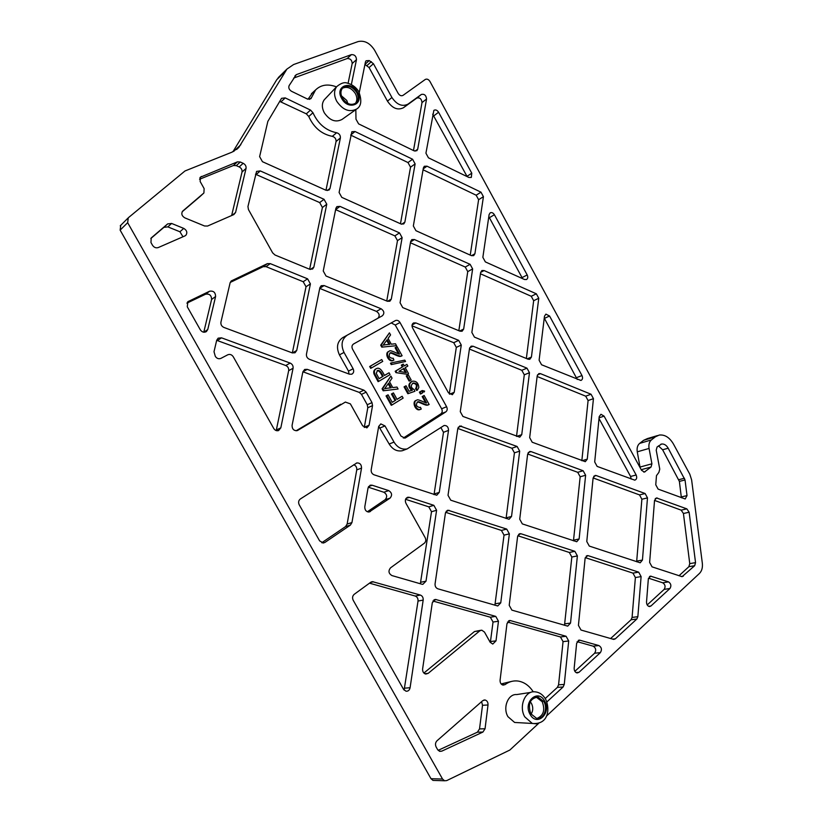 <?xml version="1.0" encoding="UTF-8"?>
<svg xmlns="http://www.w3.org/2000/svg" width="822" height="822" viewBox="0 0 822 822"><rect width="100%" height="100%" fill="white"/><g stroke="black" fill="none" stroke-linecap="round" stroke-linejoin="round"><path stroke-width="1.23" d="M391.231 364.598L405.554 361.495L391.231 364.598L390.471 363.242L391.149 362.913L404.804 360.139L405.554 361.495M406.263 375.942L409.13 381.11L409.818 380.792L406.952 375.623L406.263 375.942L408.308 374.811L411.175 379.97L409.818 380.792M395.947 372.643L407.27 374.308L395.947 372.643L395.187 371.267L402.348 367.002L401.331 365.153L403.253 364.095L404.28 365.944L406.9 364.382L404.239 365.882M374.102 374.205L378.099 381.644L378.778 381.326L374.77 373.887L374.102 374.205C373.209 371.719 373.835 369.921 375.973 368.831M374.77 373.887C373.876 371.39 374.503 369.592 376.651 368.503C379.158 367.311 381.768 369.633 384.48 375.49L389.063 372.777L384.449 375.428M403.304 438.054L440.849 413.856C442.349 412.613 442.606 410.918 441.63 408.77L395.259 325.039L391.21 322.923M381.788 347.151L396.533 345.682L381.788 347.151L380.699 345.178L389.423 332.848L390.563 334.914L388.087 338.428L391.272 344.182L395.474 343.76L396.533 345.682M369.674 366.509L370.701 368.348L371.369 368.02L370.342 366.17L369.674 366.509L381.716 359.563L382.733 361.403L371.369 368.02M424.152 395.485L429.146 404.486L428.118 404.876C425.591 405.41 418.367 400.571 417.617 401.979C415.5 404.732 416.22 406.592 419.765 407.548L420.412 407.25L421.234 409.058L420.576 409.325C416.107 411.206 412.192 400.992 416.929 400.119C417.463 398.547 425.765 403.222 426.577 402.965L422.878 396.286L424.152 395.485L422.179 396.584L425.601 402.749M417.124 402.215C418.018 401.074 425.108 405.77 427.409 405.164L428.2 404.927M416.23 400.417C411.503 401.29 415.408 411.493 419.878 409.613L420.525 409.346M419.384 392.125L420.443 394.036L421.141 393.728L420.083 391.827L419.384 392.125L421.84 390.738M422.128 391.847L424.286 391.93L422.128 391.837L422.652 392.793L421.141 393.728M383.196 390.799L398.074 389.001L383.196 390.799L382.086 388.806L390.892 376.065L392.043 378.151L389.546 381.798L392.762 387.594L396.995 387.059L398.074 389.001M393.204 358.217L393.913 360.077C389.392 362.708 384.788 352.494 389.33 351.189C389.782 349.268 398.321 354.2 399.502 354.138L395.783 347.418L397.077 346.668L395.105 347.757L398.506 353.902M389.731 353.255C390.532 351.908 397.827 356.882 400.376 356.409L401.321 356.111M388.662 351.528C384.121 352.833 388.714 363.036 393.235 360.416M386.052 395.927L391.262 405.297L391.95 404.999L386.73 395.618L386.052 395.927L388.066 394.807L392.258 402.348L395.742 400.201L392.207 402.256M395.742 400.201L392.115 393.697L393.44 392.895L391.436 394.005L395.053 400.509M393.44 392.895L397.057 399.389L402.122 396.276L397.005 399.307M415.583 388.775L416.682 390.46L417.37 390.152L416.281 388.467L415.583 388.775C417.309 385.405 416.343 383.576 412.685 383.278M407.856 393.717L414.915 391.272L407.856 393.717L404.064 386.885L406.047 385.785L409.089 391.272L412.449 390.193C408.698 386.7 408.647 383.71 412.274 381.223C416.209 380.822 418.388 382.898 418.83 387.45L417.37 390.152M411.586 381.542C407.979 383.977 408.01 386.946 411.658 390.45M434.519 780.448L432.968 780.397L430.995 778.701L120.135 230.129L120.752 225.31M232.924 151.762L276.757 79.703L280.127 75.799M640.133 467.718L637.266 451.833C636.701 448.082 637.492 445.267 639.639 443.397L643.595 440.325L647.417 438.588L657.487 435.578M538.687 723.339L509.846 750.044L446.706 780.602L444.558 780.766L442.555 779.051L127.657 222.68L128.273 217.789L184.981 170.976L231.938 152.183L238.842 147.405L286.919 69.099L293.577 64.548L358.104 41.583C364.495 40.196 369.982 43.052 374.565 50.173L398.177 93.4C399.636 95.558 401.249 96.225 402.986 95.393L425.282 79.457C426.967 78.655 428.519 79.323 429.937 81.44L641.53 470.276L644.356 472.085L651.034 467.04L651.918 463.803L649.061 448.432C648.486 444.63 649.267 441.794 651.425 439.914L655.381 436.811L659.213 435.064C664.803 434.437 669.54 437.417 673.444 444.014L689.792 474.202L691.621 479.894L702.327 563.193C702.789 567.601 701.834 571.023 699.45 573.448L546.301 716.239M530.786 692.391L516.75 694.569C508.16 693.655 502.489 707.691 507.955 716.692L514.613 722.456L518.816 722.692M325.142 98.846L324.248 99.791C321.721 103.387 321.721 107.703 324.258 112.737C329.684 120.515 335.602 122.745 342.024 119.437L356.296 109.305M531.423 357.067L538.759 298.252L536.334 293.803L484.096 270.551L481.939 270.52L480.644 272.483L471.859 332.448L474.428 337.112L528.104 359.214L529.8 359.306L531.423 357.067L527.21 358.844M352.556 349.186L400.961 436.071L404.948 438.095L405.729 437.746L445.843 411.863C447.343 410.61 447.6 408.914 446.613 406.746L399.995 322.512C398.732 320.59 397.221 319.933 395.454 320.559L353.522 344.007C351.867 345.209 351.539 346.946 352.556 349.186M463.659 329.057L472.64 268.928L470.122 264.324L414.422 239.531L411.843 239.592L410.671 241.442L400.067 302.763L402.739 307.592L460.053 331.194L462.108 331.235L463.659 329.057L459.632 331.019M391.303 299.136L402.133 237.661L399.502 232.893L339.989 206.394L336.897 206.62L335.9 208.285L323.241 270.993L326.026 276.007L387.378 301.263L389.864 301.222L391.303 299.136L387.481 301.304M313.85 267.119L326.766 204.236L324.032 199.294L260.297 170.925L256.587 171.387L247.946 206.548L248.439 209.548L272.647 252.868L275 255.005L309.565 269.226L312.627 269.02L313.85 267.119L310.367 269.462M529.471 372.715L526.974 368.164L473.102 346.226L471.15 346.165L469.526 348.405L460.269 411.658L462.909 416.425L519.751 437.17L521.744 434.653L529.471 372.715L524.292 374.811L521.816 370.29L469.434 349.062M519.689 451.134L517.12 446.48L459.858 425.95L457.803 428.498L448.021 495.317L450.744 500.197L509.075 519.278L511.531 516.463L519.689 451.134L514.428 452.85L511.88 448.226L457.813 428.447M509.363 533.858L506.732 529.101L448.011 510.236L445.421 513.123L435.074 583.805C434.92 586.302 435.855 587.977 437.869 588.809L497.752 605.968L500.752 602.855L509.363 533.858L504.03 535.143L501.41 530.416L445.627 512.301M235.575 212.477L246.045 168.428C246.323 166.219 245.377 164.503 243.189 163.301L240.281 162.006L237.414 161.862L200.311 177.213L200.147 181.498L204.123 188.598L203.907 192.965L182.597 211.203C181.087 213.823 181.847 216.052 184.888 217.892L204.555 225.988L207.565 226.04L233.869 214.563L235.575 212.477L232.266 215.261M184.919 235.924L185.936 235.226C187.58 232.564 186.851 230.283 183.738 228.393L171.603 223.45L167.637 223.913L151.197 237.969L150.96 242.521L152.512 245.264C154.053 247.504 155.985 248.265 158.297 247.545L184.919 235.924M412.593 327.968L448.411 392.741L452.336 394.724L454.217 392.289L461.276 345.055L458.676 340.349L415.881 322.923L413.6 322.923C411.914 324.002 411.586 325.687 412.593 327.968M344.017 352.433C340.616 344.901 341.705 339.126 347.295 335.119L382.405 315.761C384.655 313.346 384.234 311.014 381.12 308.774L324.115 285.553L321.186 285.727L319.871 287.721L306.462 354.118C306.226 356.491 307.181 358.207 309.339 359.255L349.463 374.195L351.826 374.185C353.758 373.024 354.19 371.215 353.121 368.759L344.017 352.433L339.435 354.878C336.054 347.387 337.154 341.644 342.712 337.647L346.874 335.355M310.408 283.888L307.582 278.822L270.253 263.626L267.407 263.626L231.27 280.96L230.119 282.809L220.933 322.121C220.625 324.567 221.621 326.344 223.944 327.454L292.262 352.895L295.047 352.772L296.721 350.47L310.408 283.888L306.02 286.755L303.215 281.72L266.051 266.657L263.215 266.677L230.232 282.429M215.6 296.516C215.477 292.375 213.463 290.618 209.559 291.235L187.909 301.684L187.262 306.74L200.301 329.786C202.027 332.201 204.062 332.807 206.384 331.595L207.761 329.519L215.6 296.516L211.593 299.455C211.48 295.334 209.476 293.588 205.582 294.214L186.882 303.143M345.374 402.071L350.378 403.869L362.646 425.827L366.91 427.872L369.088 425.231L372.541 405.626L371.996 402.605L366.17 392.166L363.92 390.173L307.305 369.366L304.674 369.448L302.886 371.842L292.077 425.354C292.108 429.166 293.855 430.913 297.317 430.605L345.425 402.04M293.074 368.246C293.32 365.852 292.355 364.115 290.156 363.067L221.529 337.842L218.138 338.171L216.679 340.308L214.008 351.734L215.313 356.358C216.833 358.556 218.693 359.224 220.913 358.371L227.756 354.796C229.944 353.943 231.794 354.611 233.284 356.789L273.747 428.488C275 430.409 276.613 431.098 278.576 430.564L280.816 427.861L293.074 368.246L288.666 370.671C288.923 368.277 287.957 366.561 285.779 365.513L216.679 340.329M374.031 474.797L436.759 495.234L439.267 492.399L448.524 430.399C448.432 427.06 446.973 425.416 444.137 425.477L407.157 448.915C401.835 449.84 397.458 447.579 394.026 442.113L384.994 425.93L380.812 423.895L378.675 426.515L371.195 469.732C370.999 472.167 371.945 473.862 374.031 474.797M368.04 488.032L364.793 506.773C364.742 510.113 366.18 511.849 369.099 512.014L390.09 498.101C392.413 495.234 391.971 492.748 388.744 490.621L372.243 485.247L370.63 485.134L368.04 488.032M409.377 497.351L407.948 497.238C405.421 498.194 404.743 500.187 405.904 503.208L425.159 537.65C426.186 539.91 425.899 541.77 424.316 543.229L390.501 567.868C388.128 570.93 388.59 573.489 391.878 575.554L421.974 584.226L422.837 584.35L426.002 581.175L436.595 510.267L433.852 505.335L409.377 497.351L406.068 498.389M361.536 468.108C361.526 464.605 359.974 462.878 356.882 462.93L300.359 498.964C298.52 500.454 298.139 502.396 299.218 504.79L319.624 540.876L323.354 543.003L324.916 542.438L350.367 525.124L351.939 522.576L361.536 468.108L356.758 469.876C356.954 467.338 355.947 465.632 353.717 464.759M423.176 600.101C423.34 597.573 422.395 595.888 420.34 595.056L372.541 581.668L370.712 582.284L354.22 594.306C352.463 595.909 352.124 597.892 353.203 600.276L403.54 689.319L406.037 691.23C408.174 691.364 409.52 690.203 410.086 687.726L423.176 600.101L418.028 601.057C418.193 598.539 417.257 596.864 415.213 596.042L369.51 583.168M479.843 630.793L481.754 630.155L484.466 632.067L490.128 642.198L492.758 644.078L496.015 640.852L498.461 621.247L495.748 616.387L435.557 599.454L432.31 602.67L422.621 668.892C422.477 671.687 423.536 673.413 425.786 674.061L428.149 673.372L479.843 630.793L474.469 631.543L480.716 630.299M488.011 704.988C488.114 702.296 487.127 700.632 485.042 699.984L482.73 700.673L436.985 740.786C435.352 742.554 435.064 744.619 436.133 746.982L437.592 749.572L439.739 751.349L441.733 751.164L482.925 732.053L485.052 728.754L488.011 704.988L482.514 705.286L481.61 701.649M517.603 536.53L509.208 605.311L511.89 610.13L567.704 626.138L570.53 623.086L577.383 555.919L574.855 551.326L521.127 533.797L520.12 533.673L517.603 536.53M527.662 454.052L519.72 519.185L522.33 523.902L576.746 541.739L579.12 538.965L585.624 475.25L583.158 470.759L531.074 451.607L529.717 451.494L527.662 454.052M537.208 375.849L529.666 437.612L532.204 442.226L585.295 461.676L587.268 459.159L593.443 398.649L591.039 394.241L540.496 373.661L538.883 373.558L537.208 375.849M544.483 316.203L539.109 360.242L541.575 364.763L580.918 380.463C582.634 379.6 582.993 377.966 581.986 375.562L549.569 316.018L545.911 314.117L544.483 316.203M533.252 691.836C529.245 685.62 524.169 682.024 518.004 681.037C513.38 680.462 509.075 681.644 505.088 684.592L502.17 684.808M546.856 701.947L563.091 686.987L564.262 684.418L568.701 640.975L566.101 636.279L510.03 620.497L506.979 623.641L500.084 680.154C500.002 682.856 501.009 684.51 503.095 685.116L505.088 684.592M576.654 643.215L574.167 668.194C574.146 670.834 575.133 672.427 577.126 672.961L579.007 672.314L600.358 652.637C602.146 649.709 601.653 647.356 598.909 645.558L579.51 640.133L576.654 643.215M585.1 558.415L578.431 625.378L581 630.032L613.736 639.413L615.359 638.807L636.834 619.017L637.851 616.675L641.109 576.582L638.673 572.143L588.336 555.723L587.504 555.6L585.1 558.415M593.104 477.993L586.774 541.513L589.282 546.075L640.194 562.793L642.444 560.049L647.489 497.885L645.126 493.529L596.238 475.558L595.118 475.435L593.104 477.993M599.207 416.631L594.696 461.943L597.142 466.403L634.8 480.161C636.742 479.401 637.194 477.674 636.146 474.993L604.088 416.138L600.954 414.278L599.207 416.631M648.342 578.924L646.524 602.002C646.585 604.632 647.592 606.153 649.544 606.554L650.962 605.989L669.961 588.49C671.523 585.839 671.05 583.63 668.522 581.873L650.623 576.15L648.342 578.924M652.052 566.851L682.085 576.684L694.672 565.711L695.546 562.628L689.134 512.229L686.853 508.869L656.47 497.927L654.528 500.454L649.637 562.443L652.052 566.851M685.034 479.976L668.194 448.206C666.385 445.154 664.197 443.757 661.607 444.024L657.086 446.983L656.213 450.168L659.758 469.136L658.884 472.383L656.48 475.619L655.761 484.785L658.103 489.1L685.188 498.975L687.017 495.604L685.034 479.976L679.383 481.394L662.624 449.788L658.473 445.884M485.35 261.899L524.477 279.49L526.44 279.562C527.888 278.617 528.145 277.086 527.2 274.959L494.392 214.727C493.159 212.826 491.762 212.189 490.2 212.826L489.111 214.583L482.853 257.337L485.35 261.899M415.942 230.694L471.427 255.642L473.667 255.652L474.911 253.751L483.428 196.684L480.973 192.173L427.008 166.188L424.316 166.27L423.392 167.863L413.343 225.978L415.942 230.694M341.798 197.372L401.074 224.016L403.746 223.933L404.866 222.145L415.12 163.897L412.572 159.232L355.012 131.51L351.847 131.746L339.096 192.471L341.798 197.372M328.964 190.077L325.902 190.231L262.444 161.698L259.618 156.622L267.849 121.389L281.556 98.321L285.213 97.9L310.511 110.076L312.977 112.758C318.042 123.906 325.923 130.575 336.64 132.743L332.324 136.349C321.649 134.202 313.798 127.585 308.764 116.498L306.308 113.837L279.675 101.383M329.098 189.974L330.023 188.382L340.39 137.932C340.503 135.27 339.25 133.544 336.64 132.743M428.447 157.814L468.869 177.449L471.314 177.429L471.777 173.185L438.578 112.234C437.109 110.076 435.547 109.449 433.862 110.364L425.93 153.19L428.447 157.814M359.245 92.67L365.441 61.979L366.057 60.777L369.242 60.561L373.435 63.715L391.919 97.51C396.841 104.743 402.205 106.952 407.979 104.137L421.357 94.448C424.378 93.78 426.115 95.301 426.556 99.01L417.71 149.183L416.836 150.714L414.062 150.816L358.618 123.886L355.977 119.18L355.834 109.634M336.465 86.875C328.009 83.68 321.042 84.697 315.586 89.927L311.548 97.53L309.493 99.4M351.364 84.532L356.481 59.626C356.265 56.194 354.58 54.519 351.426 54.622L296.31 74.648L289.128 85.591C288.296 87.82 289.097 89.732 291.543 91.304L307.438 99.03L310.922 98.681L311.548 97.53M530.282 701.793L531.474 703.447C533.303 707.259 533.17 710.835 531.053 714.195M537.105 718.366C543.578 715.52 545.284 709.982 542.232 701.741L536.314 697.159L537.989 697.056L543.907 701.649C548.274 708.79 543.352 719.99 536.499 718.274L530.776 713.722C527.652 703.848 530.056 698.289 537.989 697.056M535.759 697.087L536.314 697.159M341.397 95.804L346.761 100.448L347.809 103.418M355.289 103.562C357.334 100.859 357.375 97.551 355.412 93.626C351.569 87.954 347.244 86.156 342.435 88.231M342.384 98.106C340.339 93.965 340.462 90.554 342.764 87.872C347.603 84.707 352.248 86.259 356.707 92.516C358.772 96.729 358.608 100.171 356.203 102.853C351.395 105.874 346.792 104.291 342.384 98.106M526.357 358.495L533.663 300.708L531.248 296.28L480.449 273.777M458.84 330.691L467.749 271.62L465.242 267.037L410.435 242.767M386.751 301.016L397.488 240.62L394.868 235.873L335.633 209.641M309.637 269.256L322.409 207.493L319.686 202.582L255.498 174.223M516.514 436.379L524.292 374.811M506.075 518.518L514.428 452.85M494.895 605.228L504.03 535.143M231.64 215.528L242.028 172.024C242.315 169.825 241.36 168.12 239.192 166.928L236.294 165.643L233.438 165.51L199.561 179.258M199.941 196.622L182.196 211.757M182.987 236.767L179.936 231.773L167.852 226.882L163.907 227.345L150.816 238.514M449.295 393.882L456.313 347.387L453.734 342.702L411.997 325.8M377.956 318.217C379.949 315.751 379.456 313.48 376.466 311.394L319.727 288.409M349.031 374.031L348.487 371.102L339.435 354.878M292.334 352.926L306.02 286.755M203.774 332.211L211.593 299.455M364.28 427.512L367.794 407.743L367.259 404.743L361.464 394.365L359.224 392.382L302.897 371.78M296.095 430.79L340.74 404.239M276.223 430.584L288.666 370.671M434.026 494.659L443.5 432.29L440.828 427.491M404.198 450.024L402.246 450.754C396.944 451.679 392.587 449.428 389.166 444.003L378.706 426.32M367.352 511.777L385.179 499.673C387.501 496.827 387.059 494.351 383.843 492.244L368.277 487.189M420.34 583.754L431.509 511.726L428.776 506.835L405.575 499.293M321.721 542.767L345.579 526.563L347.141 524.035L356.758 469.876M404.116 690.12L418.028 601.057M490.333 642.527L493.036 622.038L490.344 617.209L432.896 601.016M423.885 673.054L474.469 631.543M438.147 750.342L477.397 732.186L479.524 728.909L482.514 705.286M564.498 625.285L571.835 557.028L569.317 552.466L517.778 535.728M573.468 540.835L580.168 476.781L577.722 472.311L527.673 454.001M581.842 460.71L588.09 400.55L585.696 396.173L537.126 376.486M577.26 379.445L544.256 318.083M545.233 698.536L557.388 687.377L558.57 684.818L563.049 641.633L560.46 636.958L507.493 622.038M501.122 683.945L511.664 681.387M574.866 671.338L594.614 653.213C596.402 650.305 595.919 647.952 593.176 646.174L577.106 641.653M610.582 638.56L631.06 619.767L632.077 617.435L635.385 577.547L632.961 573.129L585.254 557.635M636.649 561.755L641.879 499.242L639.526 494.916L593.104 477.942M631.162 479.072L630.587 476.472L599.022 418.552M647.202 604.941L664.166 589.374C665.728 586.733 665.255 584.545 662.738 582.798L648.466 578.164M678.982 575.77L688.877 566.697L689.75 563.635L683.431 513.493L681.161 510.143L654.528 500.403M681.376 497.762L679.383 481.394M522.607 278.648L488.813 216.648M470.246 255.108L478.61 199.695L476.164 195.215L423.063 169.774M400.478 223.748L410.527 167.185L407.989 162.55L350.675 135.096M325.974 190.252L336.064 141.487C336.177 138.846 334.924 137.13 332.324 136.349M467.153 176.607L432.67 114.176M413.487 150.539L422.005 102.575C421.573 98.887 419.847 97.376 416.826 98.054L403.479 107.723C397.704 110.538 392.371 108.35 387.47 101.157L369.078 67.558L364.937 64.455M308.003 99.257L312.956 92.331M348.096 83.279L352.186 63.53C351.97 60.109 350.295 58.454 347.151 58.557L293.629 78.09M385.672 344.706L389.782 344.346L387.203 339.681L383.124 345.189L385.672 344.706M386.71 340.359L388.96 344.418M382.466 346.802L381.367 344.829L380.699 345.178M381.367 344.829L389.423 332.848M370.342 366.17L381.716 359.563M422.878 396.286L422.179 396.584M428.118 404.876L427.409 405.164M420.412 407.25L419.713 407.537M420.083 391.827L422.292 390.542L424.594 391.108L424.286 391.93M383.144 376.281C381.264 371.924 379.415 369.982 377.596 370.455L376.25 373.342L379.096 378.685L383.144 376.281L379.055 378.623M377.113 370.712C378.87 370.465 380.648 372.428 382.477 376.599M389.063 372.777L390.08 374.606L378.778 381.326M387.111 388.261L391.262 387.789L388.652 383.093L384.532 388.816L387.111 388.261M388.179 383.782L390.46 387.881M383.874 390.481L382.764 388.498L382.086 388.806M382.764 388.498L390.892 376.065M395.783 347.418L395.105 347.757M397.077 346.668L402.102 355.721L400.376 356.409M401.054 356.07C398.218 356.429 390.789 351.313 390.152 353.008C388.282 356.029 389.186 357.827 392.854 358.392M402.122 396.276L403.14 398.105L391.95 404.999M386.73 395.618L388.066 394.807M392.115 393.697L391.436 394.005M416.281 388.467C417.997 385.015 416.99 383.196 413.25 383.001C410.384 385.446 410.702 387.645 414.206 389.597L414.915 391.272M408.544 393.409L404.753 386.576L404.064 386.885M404.753 386.576L406.047 385.785M403.325 368.749L405.39 372.479M406.356 372.654L403.972 368.359L398.999 371.328L406.356 372.654M406.9 364.382L407.835 366.057L405.205 367.629L408.503 373.568L407.27 374.308M396.636 372.325L395.865 370.948L395.187 371.267M395.865 370.948L402.348 367.002M403.037 366.684L402.009 364.824L401.331 365.153M402.009 364.824L403.253 364.095M406.952 375.623L408.308 374.811M391.909 364.269L391.149 362.913M430.995 778.701L442.555 779.051M120.135 230.129L127.657 222.68M233.767 151.34L240.846 144.693M276.757 79.703L285.419 71.185M643.78 472.085L645.26 471.684M641.222 469.701L651.034 467.04M640.061 467.05L651.918 463.803M637.266 451.833L649.061 448.432M639.639 443.397L651.425 439.914M643.595 440.325L655.381 436.811M530.087 714.349C522.73 702.009 538.03 688.22 544.585 701.032C551.911 713.116 536.838 727.244 530.087 714.349M545.5 698.977C542.746 694.456 539.098 692.062 534.577 691.805C524.929 690.747 518.6 706.673 524.796 716.897L532.307 723.452L536.427 723.812M341.633 98.393C334.451 86.063 351.117 79.775 357.436 92.228C364.598 104.343 348.148 110.97 341.633 98.393M358.865 91.93C358.32 90.523 354.549 84.892 347.059 83.053C344.305 82.005 340.853 83.197 336.691 86.639C333.845 90.677 333.866 95.558 336.732 101.281C342.877 110.107 349.555 112.676 356.758 108.977C361.248 106.192 361.978 100.551 358.926 92.054M538.759 298.252L533.663 300.708M536.334 293.803L531.248 296.28M484.096 270.551L480.654 272.411M405.729 437.746L404.691 438.157M399.995 322.512L395.259 325.039M446.613 406.746L441.63 408.77M445.843 411.863L440.849 413.856M472.64 268.928L467.749 271.62M470.122 264.324L465.242 267.037M414.422 239.531L410.579 241.935M402.133 237.661L397.488 240.62M399.502 232.893L394.868 235.873M339.989 206.394L335.643 209.579M326.766 204.236L322.409 207.493M324.032 199.294L319.686 202.582M260.297 170.925L256.228 174.47M473.102 346.226L469.67 347.809M526.974 368.164L521.816 370.29M521.744 434.653L516.596 436.42M461.512 426.043L458.203 427.296M517.12 446.48L511.88 448.226M511.531 516.463L506.218 517.829M449.264 510.359L446.243 511.222M506.732 529.101L501.41 530.416M500.752 602.855L495.347 603.759M246.045 168.428L242.028 172.024M243.189 163.301L239.192 166.928M203.64 193.221L199.777 196.766M201.441 176.411L199.869 177.901M237.414 161.862L233.438 165.51M240.281 162.006L236.294 165.643M171.603 223.45L167.852 226.882M183.738 228.393L179.936 231.773M167.637 223.913L163.907 227.345M454.217 392.289L449.675 394.2M415.881 322.923L412.089 324.906M458.676 340.349L453.734 342.702M461.276 345.055L456.313 347.387M324.115 285.553L319.737 288.358M381.12 308.774L376.466 311.394M353.121 368.759L348.487 371.102M270.253 263.626L266.051 266.657M307.582 278.822L303.215 281.72M296.721 350.47L292.406 352.946M231.866 280.59L230.91 281.299M267.407 263.626L263.215 266.677M188.628 301.222L187.529 302.054M209.559 291.235L205.582 294.214M207.761 329.519L203.846 332.222M372.541 405.626L367.794 407.743M369.088 425.231L364.331 427.235M297.903 430.327L297.266 430.615M307.305 369.366L302.907 371.729M363.92 390.173L359.224 392.382M366.17 392.166L361.464 394.365M371.996 402.605L367.259 404.743M221.529 337.842L217.46 340.524M290.156 363.067L285.779 365.513M280.816 427.861L276.408 429.947M439.267 492.399L434.191 493.96M384.994 425.93L380.185 427.913M394.026 442.113L389.166 444.003M448.524 430.399L443.5 432.29M370.383 511.51L368.667 512.044M372.243 485.247L368.657 486.48M388.744 490.621L383.843 492.244M390.09 498.101L385.179 499.673M433.852 505.335L428.776 506.835M436.595 510.267L431.509 511.726M426.002 581.175L420.864 582.243M351.939 522.576L347.141 524.035M350.367 525.124L345.579 526.563M324.916 542.438L322.892 543.013M373.465 581.791L370.496 582.449M420.34 595.056L415.213 596.042M410.086 687.726L404.886 688.148M496.015 640.852L490.58 641.53M428.149 673.372L424.727 673.701M436.307 599.567L433.8 600.029M495.748 616.387L490.344 617.209M498.461 621.247L493.036 622.038M485.052 728.754L479.524 728.909M482.925 732.053L477.397 732.186M441.733 751.164L439.277 751.174M521.127 533.797L518.579 534.403M574.855 551.326L569.317 552.466M577.383 555.919L571.835 557.028M570.53 623.086L564.899 623.836M531.074 451.607L528.207 452.532M583.158 470.759L577.722 472.311M585.624 475.25L580.168 476.781M579.12 538.965L573.592 540.167M540.496 373.661L537.465 374.883M591.039 394.241L585.696 396.173M593.443 398.649L588.09 400.55M587.268 459.159L581.925 460.741M549.569 316.018L544.421 318.371M581.986 375.562L576.695 377.586M563.091 686.987L557.388 687.377M510.626 620.589L508.551 620.898M566.101 636.279L560.46 636.958M568.701 640.975L563.049 641.633M564.262 684.418L558.57 684.818M579.007 672.314L576.027 672.56M580.003 640.215L578.256 640.41M598.909 645.558L593.176 646.174M600.358 652.637L594.614 653.213M588.336 555.723L586.158 556.155M638.673 572.143L632.961 573.129M641.109 576.582L635.385 577.547M637.851 616.675L632.077 617.435M636.834 619.017L631.06 619.767M615.359 638.807L612.554 639.126M596.238 475.558L593.761 476.246M645.126 493.529L639.526 494.916M647.489 497.885L641.879 499.242M642.444 560.049L636.752 561.107M604.088 416.138L599.094 417.802M636.146 474.993L630.587 476.472M650.962 605.989L648.63 606.317M651.312 576.263L649.452 576.571M668.522 581.873L662.738 582.798M669.961 588.49L664.166 589.374M683.329 576.171L681.222 576.51M657.405 498.05L655.268 498.564M686.853 508.869L681.161 510.143M689.134 512.229L683.431 513.493M695.546 562.628L689.75 563.635M694.672 565.711L688.877 566.697M668.194 448.206L662.624 449.788M684.479 478.26L678.838 479.688M687.017 495.604L681.346 496.94M527.2 274.959L522.176 277.538M494.392 214.727L489.522 217.635M474.911 253.751L471.509 255.673M427.008 166.188L423.217 168.859M480.973 192.173L476.164 195.215M483.428 196.684L478.61 199.695M404.866 222.145L401.681 224.231M355.012 131.51L350.696 135.034M412.572 159.232L407.989 162.55M415.12 163.897L410.527 167.185M312.977 112.758L308.764 116.498M310.511 110.076L306.308 113.837M340.39 137.932L336.064 141.487M330.023 188.382L327.197 190.55M285.213 97.9L281.114 101.774M471.777 173.185L467.009 176.329M438.578 112.234L433.975 115.727M369.242 60.561L364.958 64.383M371.369 61.66L367.023 65.524M373.435 63.715L369.078 67.558M391.919 97.51L387.47 101.157M407.979 104.137L403.479 107.723M421.357 94.448L416.826 98.054M426.556 99.01L422.005 102.575M417.71 149.183L415.059 151.135M296.31 74.648L294.851 76.056M351.426 54.622L347.151 58.557M356.481 59.626L352.186 63.53M127.759 218.323L120.238 225.834M238.842 147.405L236.582 149.522M286.919 69.099L278.247 77.648M444.558 780.766L432.968 780.397M514.613 722.456L532.307 723.452C548.685 724.891 550.134 708.811 545.664 699.275M324.248 99.791L336.691 86.639M447.25 510.452L448.011 510.236M402.246 450.754L407.157 448.915M369.859 485.401L370.63 485.134M407.178 497.474L407.948 497.238M356.193 463.187L356.882 462.93M371.318 581.935L372.541 581.668M434.468 599.659L435.557 599.454M483.829 700.056L485.042 699.984M519.422 533.838L520.12 533.673M509.095 620.631L510.03 620.497M578.709 640.225L579.51 640.133M586.877 555.723L587.504 555.6M650.058 576.253L650.623 576.15M660.775 444.27L661.607 444.024M311.394 93.77L315.586 89.927M427.83 405.082L428.539 404.784M419.878 409.613L420.576 409.325M401.064 356.245L401.753 355.905M412.562 383.319L413.25 383.001"/></g></svg>
